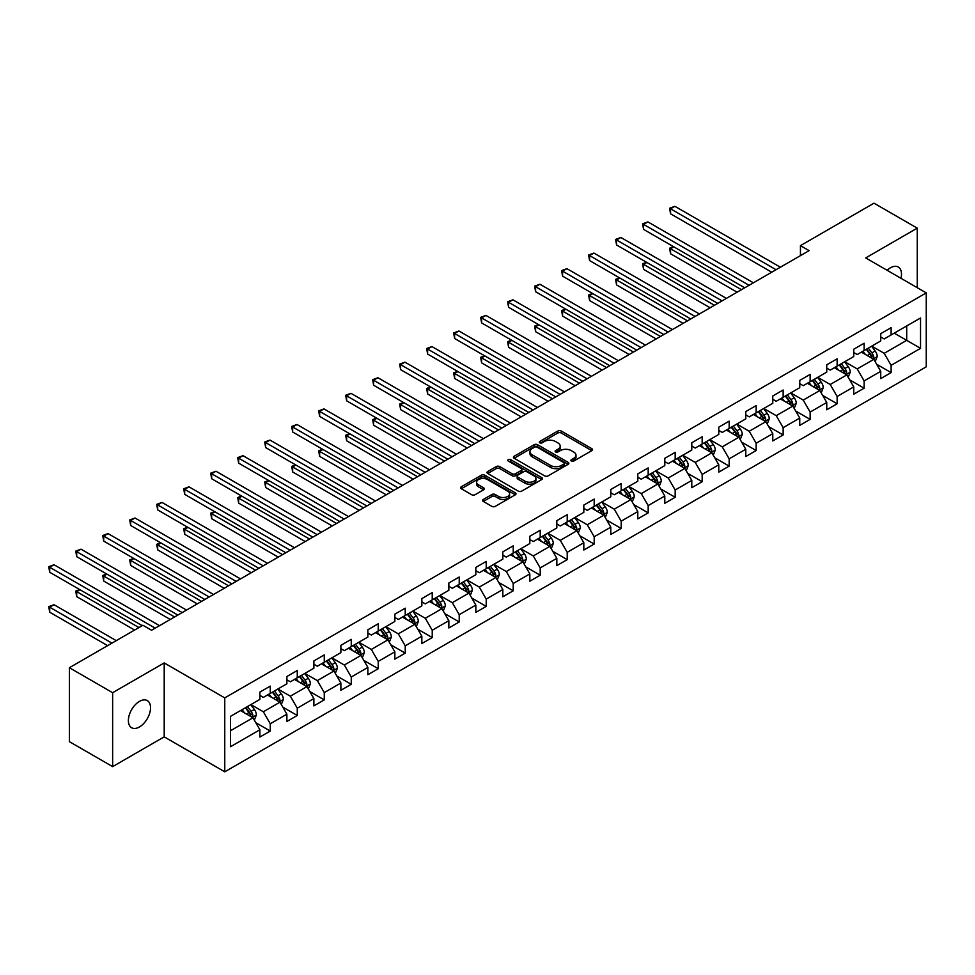 <?xml version="1.0" encoding="UTF-8"?>
<svg xmlns="http://www.w3.org/2000/svg" width="975" height="975" viewBox="0 0 975 975"><rect width="100%" height="100%" fill="white"/><g stroke="black" fill="none" stroke-linecap="round" stroke-linejoin="round"><path stroke-width="1.46" d="M571.399 461.053A1.682 0.975 0 0 0 573.775 461.053L591.825 450.633A2.401 1.389 0 0 0 592.532 449.658A2.401 1.389 0 0 0 591.825 448.671L561.259 431.023A2.401 1.389 0 0 0 557.858 431.023L539.809 441.443A1.682 0.975 0 0 0 539.321 442.126A1.682 0.975 0 0 0 539.809 442.821A1.682 0.975 0 0 0 542.185 442.821L544.525 441.468A7.69 4.436 0 0 1 555.397 441.468L557.944 442.942A7.69 4.436 0 0 1 560.198 446.075A7.69 4.436 0 0 1 557.944 449.219L555.604 450.56A1.682 0.975 0 0 0 555.116 451.254A1.682 0.975 0 0 0 555.604 451.937A1.682 0.975 0 0 0 557.98 451.937L560.32 450.584A7.69 4.436 0 0 1 571.192 450.584L573.739 452.059A7.69 4.436 0 0 1 575.993 455.191A7.69 4.436 0 0 1 573.739 458.335L571.399 459.676A1.682 0.975 0 0 0 570.911 460.371A1.682 0.975 0 0 0 571.399 461.053L571.399 459.676M139.449 726.96A15.661 9.043 120 0 0 149.687 713.164A15.661 9.043 120 0 0 147.286 700.611A15.661 9.043 120 0 0 139.449 701.391A15.661 9.043 120 0 0 129.224 715.187A15.661 9.043 120 0 0 131.625 727.74A15.661 9.043 120 0 0 139.449 726.96M900.997 278.314A15.661 9.043 120 0 0 898.267 267.04A15.661 9.043 120 0 0 890.431 267.82A15.661 9.043 120 0 0 887.128 270.307M483.295 499.468A2.401 1.389 0 0 0 482.588 500.455A2.401 1.389 0 0 0 483.295 501.43L491.875 506.378A2.401 1.389 0 0 0 495.263 506.378L515.312 494.812A2.401 1.389 0 0 0 516.019 493.825A2.401 1.389 0 0 0 515.312 492.85L484.733 475.203A2.401 1.389 0 0 0 481.345 475.203L461.297 486.769A2.401 1.389 0 0 0 460.59 487.756A2.401 1.389 0 0 0 461.297 488.731L471.656 494.715A2.401 1.389 0 0 0 475.057 494.715L483.637 489.767A2.401 1.389 0 0 0 484.331 488.78A2.401 1.389 0 0 0 483.637 487.805L478.493 484.831A6.423 3.705 0 0 1 476.617 482.211A6.423 3.705 0 0 1 480.577 478.786A6.423 3.705 0 0 1 487.585 479.59L507.707 491.205A6.423 3.705 0 0 1 509.596 493.825A6.423 3.705 0 0 1 505.623 497.262A6.423 3.705 0 0 1 498.627 496.458L495.263 494.52A2.401 1.389 0 0 0 491.875 494.52L483.295 499.468L483.295 501.43M164.202 662.927L112.637 692.701L69.371 667.717L69.371 741.646L112.637 766.63L164.202 736.856L224.762 771.822L224.762 697.893L164.202 662.927L164.202 736.856M917.256 287.698L917.256 228.15L865.69 257.924L926.25 292.89L224.762 697.893M917.256 228.15L873.99 203.178L800.451 245.639L800.451 255.633M69.371 667.717L142.911 625.267L151.564 630.264L809.104 250.636L800.451 245.639M544.696 475.885A2.401 1.389 0 0 0 548.096 475.885L568.133 464.319A2.401 1.389 0 0 0 568.839 463.332A2.401 1.389 0 0 0 568.133 462.357L537.554 444.697A2.401 1.389 0 0 0 534.166 444.697L514.117 456.276A2.401 1.389 0 0 0 513.423 457.251A2.401 1.389 0 0 0 514.117 458.238L544.696 475.885M508.938 461.419A1.682 0.975 0 0 1 510.644 461.65L510.644 459.652L541.722 477.604A2.401 1.389 0 0 1 542.429 478.579A2.401 1.389 0 0 1 541.722 479.566L521.674 491.132A2.401 1.389 0 0 1 518.286 491.132L487.707 473.484L487.707 471.522A2.401 1.389 0 0 0 487.013 472.497A2.401 1.389 0 0 0 487.707 473.484M487.707 471.522L496.287 466.574A2.401 1.389 0 0 1 499.688 466.574L512.082 473.728A2.401 1.389 0 0 0 515.482 473.728L521.174 470.45A2.401 1.389 0 0 0 521.869 469.462A2.401 1.389 0 0 0 521.174 468.487L508.268 461.029A1.682 0.975 0 0 1 507.768 460.346A1.682 0.975 0 0 1 508.804 459.444A1.682 0.975 0 0 1 510.644 459.652M224.762 771.822L926.25 366.819L926.25 292.89M255.828 722.719L270.27 731.055L270.27 723.767L286.882 714.175L286.882 721.463L297.265 715.479L297.265 708.179L313.877 698.588L313.877 705.888L324.261 699.892L324.261 692.603L340.872 683.012L340.872 690.3L351.256 684.304L351.256 677.016L367.867 667.424L367.867 674.712L378.239 668.716L378.239 661.428L394.851 651.836L394.851 659.137L405.234 653.14L405.234 645.84L421.846 636.248L421.846 643.549L432.23 637.553L432.23 630.264L448.841 620.673L448.841 627.961L459.225 621.965L459.225 614.677L475.837 605.085L475.837 612.373L486.22 606.389L486.22 599.089L502.832 589.497L502.832 596.798L513.216 590.801L513.216 583.501L529.827 573.909L529.827 581.21L540.211 575.213L540.211 567.925L556.822 558.334L556.822 565.622L567.206 559.626L567.206 552.337L583.818 542.746L583.818 550.034L594.189 544.05L594.189 536.75L610.801 527.158L610.801 534.458L621.185 528.462L621.185 521.162L637.796 511.582L637.796 518.871L648.18 512.874L648.18 505.586L664.792 495.995L664.792 503.283L675.175 497.287L675.175 489.998L691.787 480.407L691.787 487.695L702.171 481.711L702.171 474.411L718.782 464.819L718.782 472.119L729.166 466.123L729.166 458.823L745.777 449.243L745.777 456.532L756.161 450.535L756.161 443.247L772.773 433.656L772.773 440.944L783.144 434.947L783.144 427.659L799.756 418.068L799.756 425.356L810.14 419.372L810.14 412.072L826.751 402.48L826.751 409.78L837.135 403.784L837.135 396.496L853.747 386.904L853.747 394.192L864.13 388.196L864.13 380.908L880.742 371.317L880.742 378.605L891.126 372.608L891.126 365.32L920.534 348.343L920.534 317.972L906.701 325.955L906.701 340.348L920.534 348.343M270.27 731.055L259.886 737.051L259.886 729.763L230.478 746.74L230.478 716.369L259.886 699.392L259.886 692.104L270.27 686.108L270.27 693.396L286.882 683.804L286.882 676.516L297.265 670.52L297.265 677.808L313.877 668.216L313.877 660.928L324.261 654.932L324.261 662.232L340.872 652.641L340.872 645.34L351.256 639.344L351.256 646.644L367.867 637.053L367.867 629.765L378.239 623.768L378.239 631.057L394.851 621.465L394.851 614.177L405.234 608.181L405.234 615.469L421.846 605.877L421.846 598.589L432.23 592.593L432.23 599.893L448.841 590.302L448.841 583.001L459.225 577.017L459.225 584.305L475.837 574.714L475.837 567.426L486.22 561.429L486.22 568.717L502.832 559.126L502.832 551.838L513.216 545.842L513.216 553.13L529.827 543.55L529.827 536.25L540.211 530.254L540.211 537.554L556.822 527.962L556.822 520.662L567.206 514.678L567.206 521.966L583.818 512.375L583.818 505.087L594.189 499.09L594.189 506.378L610.801 496.787L610.801 489.499L621.185 483.503L621.185 490.791L637.796 481.211L637.796 473.911L648.18 467.915L648.18 475.215L664.792 465.623L664.792 458.323L675.175 452.339L675.175 459.627L691.787 450.036L691.787 442.747L702.171 436.751L702.171 444.039L718.782 434.448L718.782 427.16L729.166 421.163L729.166 428.464L745.777 418.872L745.777 411.572L756.161 405.576L756.161 412.876L772.773 403.284L772.773 395.984L783.144 390L783.144 397.288L799.756 387.697L799.756 380.408L810.14 374.412L810.14 381.7L826.751 372.109L826.751 364.821L837.135 358.824L837.135 366.125L853.747 356.533L853.747 349.233L864.13 343.237L864.13 350.537L880.742 340.945L880.742 333.657L891.126 327.661L891.126 334.949L920.534 317.972M267.503 694.992L279.959 702.183L263.348 711.774L250.892 704.584M259.886 695.394L263.348 697.393L270.27 693.396M263.348 711.774L270.27 723.767M279.959 702.183L286.882 714.175M294.499 679.417L306.954 686.607L290.343 696.199L277.887 688.996M286.882 679.807L290.343 681.805L297.265 677.808M290.343 696.199L297.265 708.179M306.954 686.607L313.877 698.588M321.494 663.829L333.95 671.019L317.338 680.611L304.882 673.42M313.877 664.231L317.338 666.217L324.261 662.232M317.338 680.611L324.261 692.603M333.95 671.019L340.872 683.012M348.477 648.241L360.945 655.432L344.333 665.023L331.866 657.832M340.872 648.643L344.333 650.642L351.256 646.644M344.333 665.023L351.256 677.016M360.945 655.432L367.867 667.424M375.472 632.653L387.94 639.844L371.329 649.435L358.861 642.245M367.867 633.055L371.329 635.054L378.239 631.057M371.329 649.435L378.239 661.428M387.94 639.844L394.851 651.836M402.468 617.077L414.923 624.268L398.312 633.86L385.856 626.657M394.851 617.467L398.312 619.466L405.234 615.469M398.312 633.86L405.234 645.84M414.923 624.268L421.846 636.248M429.463 601.49L441.919 608.68L425.307 618.272L412.852 611.081M421.846 601.892L425.307 603.891L432.23 599.893M425.307 618.272L432.23 630.264M441.919 608.68L448.841 620.673M456.458 585.902L468.914 593.092L452.303 602.684L439.847 595.493M448.841 586.304L452.303 588.303L459.225 584.305M452.303 602.684L459.225 614.677M468.914 593.092L475.837 605.085M483.454 570.314L495.909 577.517L479.298 587.096L466.842 579.906M475.837 570.716L479.298 572.715L486.22 568.717M479.298 587.096L486.22 599.089M495.909 577.517L502.832 589.497M510.449 554.738L522.905 561.929L506.293 571.521L493.837 564.33M502.832 555.128L506.293 557.127L513.216 553.13M506.293 571.521L513.216 583.501M522.905 561.929L529.827 573.909M537.432 539.151L549.9 546.341L533.288 555.933L520.821 548.742M529.827 539.553L533.288 541.552L540.211 537.554M533.288 555.933L540.211 567.925M549.9 546.341L556.822 558.334M564.428 523.563L576.895 530.753L560.284 540.345L547.816 533.154M556.822 523.965L560.284 525.964L567.206 521.966M560.284 540.345L567.206 552.337M576.895 530.753L583.818 542.746M591.423 507.975L603.878 515.178L587.267 524.769L574.811 517.567M583.818 508.377L587.267 510.376L594.189 506.378M587.267 524.769L594.189 536.75M603.878 515.178L610.801 527.158M618.418 492.399L630.874 499.59L614.262 509.182L601.807 501.991M610.801 492.789L614.262 494.788L621.185 490.791M614.262 509.182L621.185 521.162M630.874 499.59L637.796 511.582M645.413 476.812L657.869 484.002L641.257 493.594L628.802 486.403M637.796 477.214L641.257 479.212L648.18 475.215M641.257 493.594L648.18 505.586M657.869 484.002L664.792 495.995M672.409 461.224L684.864 468.414L668.253 478.006L655.797 470.815M664.792 461.626L668.253 463.625L675.175 459.627M668.253 478.006L675.175 489.998M684.864 468.414L691.787 480.407M699.404 445.636L711.86 452.839L695.248 462.43L682.793 455.227M691.787 446.038L695.248 448.037L702.171 444.039M695.248 462.43L702.171 474.411M711.86 452.839L718.782 464.819M726.387 430.06L738.855 437.251L722.243 446.842L709.788 439.652M718.782 430.45L722.243 432.449L729.166 428.464M722.243 446.842L729.166 458.823M738.855 437.251L745.777 449.243M753.382 414.472L765.85 421.663L749.239 431.255L736.771 424.064M745.777 414.875L749.239 416.873L756.161 412.876M749.239 431.255L756.161 443.247M765.85 421.663L772.773 433.656M780.378 398.885L792.833 406.075L776.222 415.667L763.766 408.476M772.773 399.287L776.222 401.286L783.144 397.288M776.222 415.667L783.144 427.659M792.833 406.075L799.756 418.068M807.373 383.297L819.829 390.5L803.217 400.091L790.762 392.888M799.756 383.699L803.217 385.698L810.14 381.7M803.217 400.091L810.14 412.072M819.829 390.5L826.751 402.48M834.368 367.721L846.824 374.912L830.213 384.503L817.757 377.313M826.751 368.123L830.213 370.11L837.135 366.125M830.213 384.503L837.135 396.496M846.824 374.912L853.747 386.904M861.364 352.133L873.819 359.324L857.208 368.916L844.752 361.725M853.747 352.536L857.208 354.534L864.13 350.537M857.208 368.916L864.13 380.908M873.819 359.324L880.742 371.317M894.233 333.158L906.701 340.348L884.203 353.328L871.747 346.137M880.742 336.948L884.203 338.947L891.126 334.949M884.203 353.328L891.126 365.32M112.637 692.701L112.637 766.63M230.478 730.763L252.964 717.771L240.508 710.58M252.964 717.771L259.886 729.763M876.671 364.272L891.126 372.608M849.676 379.86L864.13 388.196M822.693 395.436L837.135 403.784M795.697 411.023L810.14 419.372M768.702 426.611L783.144 434.947M741.707 442.199L756.161 450.535M714.712 457.775L729.166 466.123M687.716 473.362L702.171 481.711M660.721 488.95L675.175 497.287M633.738 504.538L648.18 512.874M606.742 520.114L621.185 528.462M579.747 535.702L594.189 544.05M552.752 551.289L567.206 559.626M525.757 566.877L540.211 575.213M498.761 582.453L513.216 590.801M471.766 598.041L486.22 606.389M444.783 613.628L459.225 621.965M417.788 629.216L432.23 637.553M390.792 644.792L405.234 653.14M363.797 660.38L378.239 668.716M336.802 675.967L351.256 684.304M309.806 691.543L324.261 699.892M282.811 707.131L297.265 715.479M572.069 461.297L573.739 460.334A7.69 4.436 0 0 0 575.993 457.19L575.993 455.191M560.198 446.075L560.198 448.073A7.69 4.436 0 0 1 557.944 451.218L556.274 452.168M591.788 450.657L561.259 433.022A2.401 1.389 0 0 0 557.858 433.022L540.479 443.052M568.133 462.357L568.133 464.319L537.554 446.696A2.401 1.389 0 0 0 534.166 446.696L514.154 458.25L514.117 456.276M563.891 464.027A1.682 0.975 0 0 0 564.379 463.332A1.682 0.975 0 0 0 563.891 462.65L537.054 447.159A1.682 0.975 0 0 0 534.678 447.159L532.204 448.573A7.69 4.436 0 0 0 529.961 451.717A7.69 4.436 0 0 0 532.204 454.85L550.558 465.441A7.69 4.436 0 0 0 561.429 465.441L563.891 464.027L563.891 466.013A1.682 0.975 0 0 0 564.379 465.331L564.379 463.332M529.961 451.717L529.961 453.716A7.69 4.436 0 0 0 532.204 456.848L532.204 454.85M563.891 466.013L561.429 467.439A7.69 4.436 0 0 1 550.558 467.439L532.204 456.848M487.744 473.497L496.287 468.573L496.287 466.574M521.869 469.462L521.869 471.461A2.401 1.389 0 0 1 521.174 472.436L515.482 475.727A2.401 1.389 0 0 1 512.082 475.727L499.688 468.573A2.401 1.389 0 0 0 496.287 468.573M510.644 461.65L541.686 479.578M524.952 481.163A6.423 3.705 0 0 0 531.948 481.967A6.423 3.705 0 0 0 535.921 478.53A6.423 3.705 0 0 0 534.032 475.91L526.939 471.815A2.401 1.389 0 0 0 523.551 471.815L517.859 475.105A2.401 1.389 0 0 0 517.152 476.08A2.401 1.389 0 0 0 517.859 477.067L524.952 481.163L524.952 483.149A6.423 3.705 0 0 0 531.948 483.953A6.423 3.705 0 0 0 535.921 480.529L535.921 478.53M517.152 476.08L517.152 478.079A2.401 1.389 0 0 0 517.859 479.066L517.859 477.067M524.952 483.149L517.859 479.066M509.596 493.825L509.596 495.824A6.423 3.705 0 0 1 505.623 499.261A6.423 3.705 0 0 1 498.627 498.457L495.263 496.519A2.401 1.389 0 0 0 491.875 496.519L483.332 501.455M476.617 482.211L476.617 484.209A6.423 3.705 0 0 0 478.493 486.83L478.493 484.831M483.6 489.779L478.493 486.83M515.312 492.85L515.312 494.812L484.733 477.202A2.401 1.389 0 0 0 481.345 477.202L461.333 488.755M875.184 361.688L877.244 356.509A6.484 3.742 -120 0 0 875.172 350.988L871.601 346.222M865.373 354.449L862.948 351.219M673.847 246.87L670.556 248.771L670.556 253.756L737.124 292.195M872.82 358.751L873.746 356.789A6.484 3.742 -120 0 0 871.894 352.889L868.323 348.124M866.69 349.05L870.651 354.339A3.303 1.901 60 0 1 871.26 355.351L873.746 356.789M866.239 349.318L869.81 354.083A6.484 3.742 60 0 1 871.662 357.983M670.556 253.756L669.606 248.211L741.451 289.697M669.606 248.211L673.457 246.651M776.051 269.709L670.556 208.808L674.883 206.31L780.378 267.211M771.725 272.208L670.556 213.805L670.556 208.808L669.606 208.26L674.883 206.31M670.556 213.805L669.606 208.26M848.189 377.276L850.249 372.097A6.484 3.742 -120 0 0 848.177 366.576L844.606 361.798M838.39 370.037L835.965 366.795M646.852 262.458L643.561 264.347L643.561 269.344L710.129 307.783M845.825 374.327L846.751 372.365A6.484 3.742 -120 0 0 844.898 368.465L841.328 363.699M839.694 364.638L843.655 369.927A3.303 1.901 60 0 1 844.265 370.927L846.751 372.365M839.243 364.906L842.814 369.671A6.484 3.742 60 0 1 844.679 373.571M643.561 269.344L642.61 263.798L714.456 305.285M642.61 263.798L646.474 262.238M821.206 392.864L823.253 387.672A6.484 3.742 -120 0 0 821.194 382.151L817.623 377.386M811.395 385.625L808.97 382.383M619.856 278.033L616.566 279.935L616.566 284.932L683.134 323.359M818.829 389.915L819.756 387.952A6.484 3.742 -120 0 0 817.903 384.053L814.332 379.287M812.711 380.226L816.672 385.515A3.303 1.901 60 0 1 817.269 386.514L819.756 387.952M812.248 380.482L815.819 385.259A6.484 3.742 60 0 1 817.684 389.159M616.566 284.932L615.615 279.386L687.46 320.86M615.615 279.386L619.478 277.814M749.056 285.297L643.561 224.384L647.888 221.898L753.382 282.799M744.729 287.796L643.561 229.381L643.561 224.384L642.61 223.836L647.888 221.898M643.561 229.381L642.61 223.836M722.073 300.885L616.566 239.972L620.892 237.473L726.387 298.387M717.746 303.383L616.566 244.969L616.566 239.972L615.615 239.423L620.892 237.473M616.566 244.969L615.615 239.423M794.211 408.452L796.27 403.26A6.484 3.742 -120 0 0 794.198 397.739L790.628 392.974M784.4 401.212L781.974 397.971M592.861 293.621L589.57 295.522L589.57 300.519L656.138 338.947M791.834 405.503L792.76 403.54A6.484 3.742 -120 0 0 790.908 399.64L787.337 394.875M785.716 395.813L789.677 401.103A3.303 1.901 60 0 1 790.274 402.102L792.76 403.54M785.265 396.069L788.836 400.835A6.484 3.742 60 0 1 790.688 404.735M589.57 300.519L588.62 294.974L660.465 336.448M588.62 294.974L592.483 293.402M767.215 424.028L769.275 418.848A6.484 3.742 -120 0 0 767.203 413.327L763.632 408.562M757.404 416.788L754.979 413.558M565.866 309.209L562.575 311.11L562.575 316.095L629.143 354.534M764.839 421.09L765.765 419.128A6.484 3.742 -120 0 0 763.912 415.228L760.342 410.451M758.721 411.389L762.682 416.678A3.303 1.901 60 0 1 763.279 417.69L765.765 419.128M758.27 411.657L761.841 416.423A6.484 3.742 60 0 1 763.693 420.322M562.575 316.095L561.624 310.55L633.47 352.036M561.624 310.55L565.488 308.99M740.22 439.615L742.28 434.436A6.484 3.742 -120 0 0 740.208 428.915L736.637 424.137M730.409 432.376L727.984 429.134M538.87 324.785L535.592 326.686L535.592 331.683L602.148 370.11M737.843 436.666L738.782 434.704A6.484 3.742 -120 0 0 736.917 430.804L733.346 426.038M731.725 426.977L735.686 432.266A3.303 1.901 60 0 1 736.283 433.266L738.782 434.704M731.274 427.245L734.845 432.01A6.484 3.742 60 0 1 736.698 435.91M535.592 331.683L534.629 326.138L606.474 367.624M534.629 326.138L538.492 324.565M695.078 316.473L589.57 255.56L593.897 253.061L699.404 313.974M690.751 318.971L589.57 260.557L589.57 255.56L588.62 255.011L593.897 253.061M589.57 260.557L588.62 255.011M668.082 332.048L562.575 271.147L566.902 268.649L672.409 329.55M663.756 334.547L562.575 276.144L562.575 271.147L561.624 270.599L566.902 268.649M562.575 276.144L561.624 270.599M641.087 347.636L535.592 286.723L539.918 284.225L645.413 345.138M636.76 350.135L535.592 291.72L535.592 286.723L534.629 286.175L539.918 284.225M535.592 291.72L534.629 286.175M713.225 455.203L715.284 450.011A6.484 3.742 -120 0 0 713.213 444.49L709.642 439.725M703.414 447.964L700.988 444.722M511.887 340.372L508.597 342.274L508.597 347.271L575.165 385.698M710.86 452.254L711.787 450.292A6.484 3.742 -120 0 0 709.922 446.392L706.351 441.626M704.73 442.565L708.691 447.854A3.303 1.901 60 0 1 709.288 448.853L711.787 450.292M704.279 442.821L707.85 447.586A6.484 3.742 60 0 1 709.703 451.498M508.597 347.271L507.646 341.725L579.491 383.199M507.646 341.725L511.497 340.153M614.092 363.224L508.597 302.311L512.923 299.812L618.418 360.726M609.765 365.722L508.597 307.308L508.597 302.311L507.646 301.762L512.923 299.812M508.597 307.308L507.646 301.762M686.229 470.791L688.289 465.599A6.484 3.742 -120 0 0 686.217 460.078L682.646 455.313M676.418 463.539L673.993 460.31M484.892 355.96L481.601 357.862L481.601 362.858L548.169 401.286M683.865 467.842L684.791 465.879A6.484 3.742 -120 0 0 682.939 461.979L679.356 457.214M677.735 458.153L681.696 463.442A3.303 1.901 60 0 1 682.305 464.441L684.791 465.879M677.284 458.408L680.855 463.174A6.484 3.742 60 0 1 682.707 467.074M481.601 362.858L480.651 357.313L552.496 398.787M480.651 357.313L484.502 355.741M587.096 378.812L481.601 317.899L485.928 315.4L591.423 376.313M582.77 381.31L481.601 322.896L481.601 317.899L480.651 317.35L485.928 315.4M481.601 322.896L480.651 317.35M659.234 486.367L661.294 481.187A6.484 3.742 -120 0 0 659.222 475.666L655.651 470.901M649.435 479.127L647.01 475.898M457.897 371.548L454.606 373.437L454.606 378.434L521.174 416.873M656.87 483.429L657.796 481.467A6.484 3.742 -120 0 0 655.943 477.567L652.372 472.79M650.739 473.728L654.7 479.018A3.303 1.901 60 0 1 655.31 480.029L657.796 481.467M650.288 473.996L653.859 478.762A6.484 3.742 60 0 1 655.724 482.662M454.606 378.434L453.655 372.889L525.501 414.375M453.655 372.889L457.519 371.329M560.101 394.388L454.606 333.487L458.933 330.988L564.428 391.889M555.774 396.886L454.606 338.471L454.606 333.487L453.655 332.938L458.933 330.988M454.606 338.471L453.655 332.938M632.239 501.954L634.298 496.775A6.484 3.742 -120 0 0 632.239 491.254L628.668 486.476M622.44 494.715L620.015 491.473M430.901 387.124L427.611 389.025L427.611 394.022L494.179 432.449M629.874 499.005L630.801 497.043A6.484 3.742 -120 0 0 628.948 493.143L625.377 488.378M623.744 489.316L627.717 494.605A3.303 1.901 60 0 1 628.314 495.605L630.801 497.043M623.293 489.584L626.864 494.349A6.484 3.742 60 0 1 628.729 498.249M427.611 394.022L426.66 388.477L498.505 429.951M426.66 388.477L430.523 386.904M533.118 409.975L427.611 349.062L431.937 346.564L537.432 407.477M528.791 412.474L427.611 354.059L427.611 349.062L426.66 348.514L431.937 346.564M427.611 354.059L426.66 348.514M605.256 517.542L607.315 512.35A6.484 3.742 -120 0 0 605.243 506.829L601.673 502.064M595.445 510.303L593.019 507.061M403.906 402.712L400.615 404.613L400.615 409.61L467.183 448.037M602.879 514.593L603.805 512.631A6.484 3.742 -120 0 0 601.953 508.731L598.382 503.965M596.761 504.904L600.722 510.193A3.303 1.901 60 0 1 601.319 511.192L603.805 512.631M596.31 505.16L599.881 509.925A6.484 3.742 60 0 1 601.733 513.825M400.615 409.61L399.665 404.064L471.51 445.538M399.665 404.064L403.528 402.492M506.122 425.563L400.615 364.65L404.942 362.152L510.449 423.065M501.796 428.062L400.615 369.647L400.615 364.65L399.665 364.102L404.942 362.152M400.615 369.647L399.665 364.102M578.26 533.13L580.32 527.938A6.484 3.742 -120 0 0 578.248 522.417L574.677 517.652M568.449 525.878L566.024 522.649M376.911 418.299L373.62 420.201L373.62 425.197L440.188 463.625M575.884 530.181L576.81 528.218A6.484 3.742 -120 0 0 574.957 524.318L571.387 519.553M569.766 520.492L573.727 525.781A3.303 1.901 60 0 1 574.324 526.78L576.81 528.218M569.315 520.747L572.886 525.513A6.484 3.742 60 0 1 574.738 529.413M373.62 425.197L372.669 419.652L444.515 461.126M372.669 419.652L376.533 418.08M479.127 441.151L373.62 380.238L377.947 377.739L483.454 438.653M474.801 443.637L373.62 385.235L373.62 380.238L372.669 379.689L377.947 377.739M373.62 385.235L372.669 379.689M551.265 548.706L553.325 543.526A6.484 3.742 -120 0 0 551.253 538.005L547.682 533.24M541.454 541.466L539.029 538.224M349.915 433.887L346.637 435.776L346.637 440.773L413.193 479.212M548.888 545.768L549.827 543.806A6.484 3.742 -120 0 0 547.962 539.906L544.391 535.129M542.77 536.067L546.731 541.357A3.303 1.901 60 0 1 547.328 542.368L549.827 543.806M542.319 536.335L545.89 541.101A6.484 3.742 60 0 1 547.743 545.001M346.637 440.773L345.674 435.228L417.519 476.714M345.674 435.228L349.538 433.668M452.132 456.727L346.637 395.826L350.951 393.327L456.458 454.228M447.805 459.225L346.637 400.81L346.637 395.826L345.674 395.265L350.951 393.327M346.637 400.81L345.674 395.265M524.27 564.293L526.329 559.114A6.484 3.742 -120 0 0 524.258 553.593L520.687 548.815M514.459 557.054L512.033 553.812M322.92 449.463L319.642 451.364L319.642 456.361L386.21 494.788M521.905 561.344L522.832 559.382A6.484 3.742 -120 0 0 520.967 555.482L517.396 550.717M515.775 551.655L519.736 556.944A3.303 1.901 60 0 1 520.333 557.944L522.832 559.382M515.324 551.911L518.895 556.688A6.484 3.742 60 0 1 520.747 560.588M319.642 456.361L318.691 450.816L390.524 492.29M318.691 450.816L322.542 449.243M425.137 472.314L319.642 411.401L323.968 408.903L429.463 469.816M420.81 474.813L319.642 416.398L319.642 411.401L318.691 410.853L323.968 408.903M319.642 416.398L318.691 410.853M497.274 579.881L499.334 574.689A6.484 3.742 -120 0 0 497.262 569.168L493.691 564.403M487.463 572.642L485.038 569.4M295.937 465.051L292.646 466.952L292.646 471.949L359.214 510.376M494.91 576.932L495.836 574.97A6.484 3.742 -120 0 0 493.984 571.07L490.401 566.304M488.78 567.243L492.741 572.532A3.303 1.901 60 0 1 493.35 573.532L495.836 574.97M488.329 567.499L491.9 572.264A6.484 3.742 60 0 1 493.752 576.164M292.646 471.949L291.696 466.403L363.541 507.878M291.696 466.403L295.547 464.831M398.141 487.902L292.646 426.989L296.973 424.491L402.468 485.404M393.815 490.401L292.646 431.986L292.646 426.989L291.696 426.441L296.973 424.491M292.646 431.986L291.696 426.441M470.279 595.469L472.339 590.277A6.484 3.742 -120 0 0 470.267 584.756L466.696 579.991M460.48 588.217L458.043 584.988M268.942 480.638L265.651 482.54L265.651 487.524L332.219 525.964M467.915 592.52L468.841 590.558A6.484 3.742 -120 0 0 466.988 586.658L463.418 581.892M461.784 582.831L465.745 588.108A3.303 1.901 60 0 1 466.355 589.119L468.841 590.558M461.333 583.087L464.904 587.852A6.484 3.742 60 0 1 466.769 591.752M265.651 487.524L264.7 481.991L336.546 523.465M264.7 481.991L268.564 480.419M371.146 503.478L265.651 442.577L269.978 440.078L375.472 500.992M366.819 505.976L265.651 447.574L265.651 442.577L264.7 442.028L269.978 440.078M265.651 447.574L264.7 442.028M443.284 611.045L445.343 605.865A6.484 3.742 -120 0 0 443.284 600.344L439.713 595.579M433.485 603.805L431.06 600.563M241.946 496.226L238.656 498.115L238.656 503.112L305.224 541.552M440.919 608.095L441.846 606.145A6.484 3.742 -120 0 0 439.993 602.233L436.422 597.468M434.789 598.406L438.762 603.696A3.303 1.901 60 0 1 439.359 604.707L441.846 606.145M434.338 598.674L437.909 603.44A6.484 3.742 60 0 1 439.774 607.34M238.656 503.112L237.705 497.567L309.55 539.053M237.705 497.567L241.568 496.007M344.163 519.066L238.656 458.165L242.982 455.666L348.477 516.567M339.836 521.564L238.656 463.149L238.656 458.165L237.705 457.604L242.982 455.666M238.656 463.149L237.705 457.604M416.301 626.632L418.348 621.453A6.484 3.742 -120 0 0 416.288 615.92L412.717 611.154M406.49 619.393L404.064 616.151M214.951 511.802L211.66 513.703L211.66 518.7L278.228 557.127M413.924 623.683L414.85 621.721A6.484 3.742 -120 0 0 412.998 617.821L409.427 613.056M407.806 613.994L411.767 619.283A3.303 1.901 60 0 1 412.364 620.283L414.85 621.721M407.355 614.25L410.926 619.028A6.484 3.742 60 0 1 412.778 622.928M211.66 518.7L210.71 513.155L282.555 554.629M210.71 513.155L214.573 511.582M317.168 534.653L211.66 473.74L215.987 471.242L321.494 532.155M312.841 537.152L211.66 478.737L211.66 473.74L210.71 473.192L215.987 471.242M211.66 478.737L210.71 473.192M389.305 642.22L391.365 637.028A6.484 3.742 -120 0 0 389.293 631.507L385.722 626.742M379.494 634.981L377.069 631.739M187.956 527.39L184.665 529.291L184.665 534.288L251.233 572.715M386.929 639.271L387.855 637.309A6.484 3.742 -120 0 0 386.003 633.409L382.432 628.643M380.811 629.582L384.772 634.871A3.303 1.901 60 0 1 385.369 635.871L387.855 637.309M380.36 629.838L383.931 634.603A6.484 3.742 60 0 1 385.783 638.503M184.665 534.288L183.714 528.742L255.56 570.217M183.714 528.742L187.578 527.17M290.172 550.241L184.665 489.328L188.992 486.83L294.499 547.743M285.846 552.74L184.665 494.325L184.665 489.328L183.714 488.78L188.992 486.83M184.665 494.325L183.714 488.78M362.31 657.808L364.37 652.616A6.484 3.742 -120 0 0 362.298 647.095L358.727 642.33M352.499 650.557L350.074 647.327M160.96 542.977L157.682 544.879L157.682 549.863L224.238 588.303M359.933 654.859L360.872 652.897A6.484 3.742 -120 0 0 359.007 648.997L355.436 644.231M353.815 645.158L357.776 650.447A3.303 1.901 60 0 1 358.373 651.458L360.872 652.897M353.364 645.426L356.935 650.191A6.484 3.742 60 0 1 358.788 654.091M157.682 549.863L156.719 544.318L228.564 585.804M156.719 544.318L160.582 542.758M263.177 565.817L157.682 504.916L161.996 502.418L267.503 563.331M258.85 568.315L157.682 509.913L157.682 504.916L156.719 504.367L161.996 502.418M157.682 509.913L156.719 504.367M335.315 673.384L337.374 668.204A6.484 3.742 -120 0 0 335.303 662.683L331.732 657.918M325.504 666.144L323.078 662.902M133.965 558.565L130.687 560.454L130.687 565.451L197.255 603.891M332.95 670.434L333.877 668.472A6.484 3.742 -120 0 0 332.012 664.572L328.441 659.807M326.82 660.745L330.781 666.035A3.303 1.901 60 0 1 331.378 667.046L333.877 668.472M326.369 661.013L329.94 665.779A6.484 3.742 60 0 1 331.793 669.679M130.687 565.451L129.736 559.906L201.569 601.392M129.736 559.906L133.587 558.346M236.182 581.405L130.687 520.492L135.013 518.005L240.508 578.906M231.855 583.903L130.687 525.488L130.687 520.492L129.736 519.943L135.013 518.005M130.687 525.488L129.736 519.943M308.319 688.972L310.379 683.792A6.484 3.742 -120 0 0 308.307 678.259L304.736 673.493M298.508 681.732L296.083 678.49M106.982 574.141L103.691 576.042L103.691 581.039L170.259 619.466M305.955 686.022L306.881 684.06A6.484 3.742 -120 0 0 305.017 680.16L301.446 675.395M299.825 676.333L303.786 681.622A3.303 1.901 60 0 1 304.383 682.622L306.881 684.06M299.374 676.589L302.945 681.367A6.484 3.742 60 0 1 304.797 685.267M103.691 581.039L102.741 575.494L174.586 616.968M102.741 575.494L106.592 573.922M209.186 596.992L103.691 536.079L108.018 533.581L213.513 594.494M204.86 599.491L103.691 541.076L103.691 536.079L102.741 535.531L108.018 533.581M103.691 541.076L102.741 535.531M281.324 704.559L283.384 699.368A6.484 3.742 -120 0 0 281.312 693.847L277.741 689.081M271.525 697.32L269.088 694.078M79.987 589.729L76.696 591.63L76.696 596.627L134.611 630.057M278.96 701.61L279.886 699.648A6.484 3.742 -120 0 0 278.033 695.748L274.462 690.983M272.829 691.921L276.79 697.21A3.303 1.901 60 0 1 277.4 698.21L279.886 699.648M272.378 692.177L275.949 696.942A6.484 3.742 60 0 1 277.814 700.842M76.696 596.627L75.745 591.082L138.938 627.559M75.745 591.082L79.609 589.509M182.191 612.58L76.696 551.667L81.023 549.169L186.517 610.082M177.864 615.079L76.696 556.664L76.696 551.667L75.745 551.119L81.023 549.169M76.696 556.664L75.745 551.119M254.329 720.135L256.388 714.955A6.484 3.742 -120 0 0 254.329 709.434L250.746 704.669M244.53 712.896L242.105 709.666M116.269 640.648L54.027 604.719L49.701 607.218L49.701 612.202L107.616 645.645M251.964 717.198L252.891 715.236A6.484 3.742 -120 0 0 251.038 711.336L247.467 706.558M245.834 707.497L249.807 712.786A3.303 1.901 60 0 1 250.404 713.797L252.891 715.236M245.383 707.765L248.954 712.53A6.484 3.742 60 0 1 250.819 716.43M49.701 612.202L48.75 606.657L111.942 643.147M48.75 606.657L54.027 604.719M155.196 628.156L49.701 567.255L54.027 564.757L159.522 625.658M142.228 625.658L49.701 572.252L49.701 567.255L48.75 566.707L54.027 564.757M49.701 572.252L48.75 566.707M573.739 460.334L573.739 458.335M555.604 451.937L555.604 450.56M557.944 451.218L557.944 449.219M539.809 442.821L539.809 441.443M557.858 433.022L557.858 431.023M561.259 433.022L561.259 431.023M591.825 450.633L591.825 448.671M534.166 446.696L534.166 444.697M537.554 446.696L537.554 444.697M550.558 467.439L550.558 465.441M561.429 467.439L561.429 465.441M499.688 468.573L499.688 466.574M512.082 475.727L512.082 473.728M515.482 475.727L515.482 473.728M521.174 472.436L521.174 470.45M541.722 479.566L541.722 477.604M491.875 496.519L491.875 494.52M495.263 496.519L495.263 494.52M498.627 498.457L498.627 496.458M483.637 489.767L483.637 487.805M461.297 488.731L461.297 486.769M481.345 477.202L481.345 475.203M484.733 477.202L484.733 475.203M873.186 358.958L877.207 356.631M871.894 352.889L875.172 350.988M867.275 355.546L869.81 354.083M846.19 374.546L850.212 372.218M844.898 368.465L848.177 366.576M840.279 371.134L842.814 369.671M819.195 390.122L823.217 387.806M817.903 384.053L821.194 382.151M813.284 386.722L815.819 385.259M792.2 405.71L796.222 403.394M790.908 399.64L794.198 397.739M786.301 402.297L788.836 400.835M765.204 421.298L769.226 418.97M763.912 415.228L767.203 413.327M759.306 417.885L761.841 416.423M738.209 436.885L742.231 434.558M736.917 430.804L740.208 428.915M732.31 433.473L734.845 432.01M711.214 452.461L715.236 450.145M709.922 446.392L713.213 444.49M705.315 449.061L707.85 447.586M684.231 468.049L688.253 465.721M682.939 461.979L686.217 460.078M678.32 464.636L680.855 463.174M657.235 483.637L661.257 481.309M655.943 477.567L659.222 475.666M651.324 480.224L653.859 478.762M630.24 499.224L634.262 496.897M628.948 493.143L632.239 491.254M624.329 495.812L626.864 494.349M603.245 514.8L607.267 512.484M601.953 508.731L605.243 506.829M597.334 511.4L599.881 509.925M576.249 530.388L580.271 528.06M574.957 524.318L578.248 522.417M570.351 526.975L572.886 525.513M549.254 545.976L553.276 543.648M547.962 539.906L551.253 538.005M543.355 542.563L545.89 541.101M522.259 561.551L526.281 559.236M520.967 555.482L524.258 553.593M516.36 558.151L518.895 556.688M495.263 577.139L499.298 574.823M493.984 571.07L497.262 569.168M489.365 573.739L491.9 572.264M468.28 592.727L472.302 590.399M466.988 586.658L470.267 584.756M462.369 589.314L464.904 587.852M441.285 608.315L445.307 605.987M439.993 602.233L443.284 600.344M435.374 604.902L437.909 603.44M414.29 623.89L418.312 621.575M412.998 617.821L416.288 615.92M408.379 620.49L410.926 619.028M387.294 639.478L391.316 637.162M386.003 633.409L389.293 631.507M381.396 636.066L383.931 634.603M360.299 655.066L364.321 652.738M359.007 648.997L362.298 647.095M354.4 651.653L356.935 650.191M333.304 670.654L337.326 668.326M332.012 664.572L335.303 662.683M327.405 667.241L329.94 665.779M306.308 686.229L310.342 683.914M305.017 680.16L308.307 678.259M300.41 682.829L302.945 681.367M279.325 701.817L283.347 699.502M278.033 695.748L281.312 693.847M273.414 698.405L275.949 696.942M252.33 717.405L256.352 715.077M251.038 711.336L254.329 709.434M246.419 713.993L248.954 712.53"/></g></svg>
